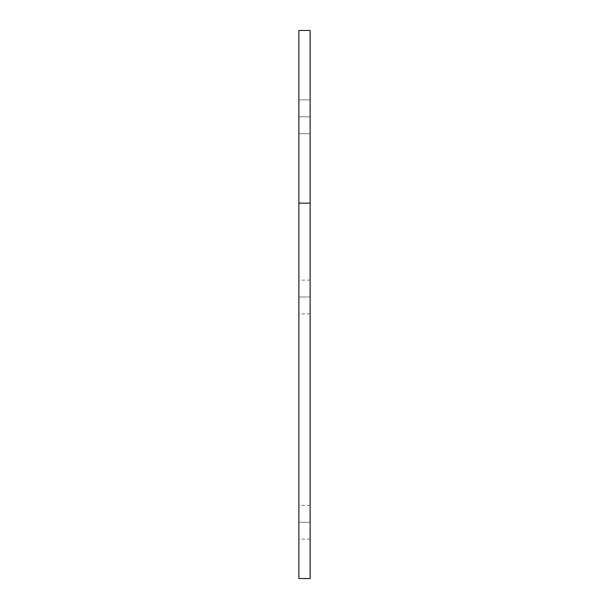 <?xml version="1.0" encoding="UTF-8"?>
<svg xmlns="http://www.w3.org/2000/svg" width="609" height="609" viewBox="0 0 609 609"><rect width="100%" height="100%" fill="white"/><g stroke="black" fill="none" stroke-linecap="round" stroke-linejoin="round"><path stroke-width="0.46" stroke-dasharray="3.04 2.28" d="M310.133 116.791L310.133 99.899L310.133 116.791L298.867 116.791L310.133 116.791L310.133 99.899L310.133 116.791L298.867 116.791L298.867 99.899L298.867 116.791L310.133 116.791L310.133 133.691L310.133 99.899L310.133 133.691L310.133 116.791L298.867 116.791L298.867 99.899L298.867 133.691L298.867 99.899L298.867 133.691L298.867 99.899L298.867 116.791L310.133 116.791L310.133 133.691L310.133 116.791L298.867 116.791L298.867 133.691L298.867 116.791L310.133 116.791L310.133 133.691L310.133 116.791M310.133 296.994L310.133 280.102L310.133 296.994L298.867 296.994L310.133 296.994L310.133 280.102L310.133 313.886L310.133 296.994L298.867 296.994L298.867 280.102L298.867 313.886L298.867 280.102L298.867 296.994L310.133 296.994L310.133 313.886L310.133 296.994M310.133 522.24L310.133 505.348L310.133 522.24L298.867 522.24L310.133 522.24L310.133 505.348L310.133 539.132L310.133 522.24L298.867 522.24L298.867 505.348L298.867 539.132L298.867 505.348L298.867 522.24L310.133 522.24L310.133 539.132L310.133 522.24M310.133 578.55L310.133 30.45L298.867 30.45L298.867 203.14L298.867 30.45L310.133 30.45L310.133 203.14L298.867 203.14L310.133 203.14L298.867 203.14L298.867 578.55L298.867 203.14L310.133 203.14L298.867 203.14L310.133 203.14L310.133 578.55L298.867 578.55L310.133 578.55M298.867 522.24L298.867 539.132L298.867 522.24M298.867 296.994L298.867 313.886L298.867 296.994M298.867 116.791L298.867 133.691L298.867 116.791M310.133 99.899L298.867 99.899L310.133 99.899M310.133 280.102L298.867 280.102M310.133 505.348L298.867 505.348M310.133 539.132L298.867 539.132M310.133 313.886L298.867 313.886M310.133 133.691L298.867 133.691L310.133 133.691"/><path stroke-width="0.91" d="M310.133 30.45L310.133 578.55L298.867 578.55L298.867 203.14L298.867 578.55L310.133 578.55L310.133 203.14L298.867 203.14L298.867 30.45L298.867 203.14L310.133 203.14L310.133 30.45L298.867 30.45L310.133 30.45"/></g></svg>
